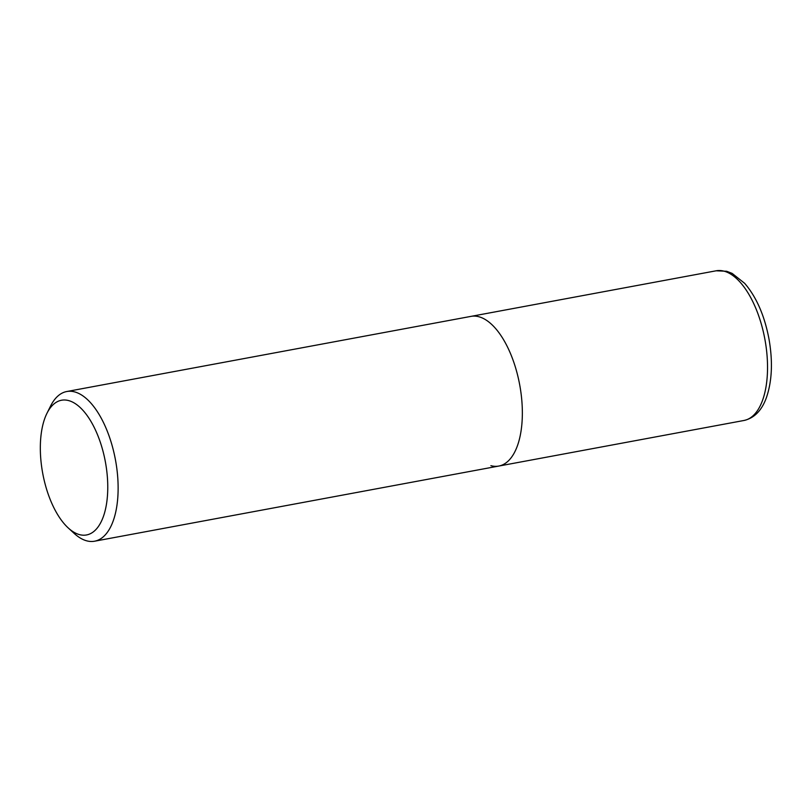 <?xml version="1.0" encoding="UTF-8"?>
<svg xmlns="http://www.w3.org/2000/svg" width="812" height="812" viewBox="0 0 812 812"><rect width="100%" height="100%" fill="white"/><g stroke="black" fill="none" stroke-linecap="round" stroke-linejoin="round"><path stroke-width="1.22" d="M68.269 527.983L74.247 533.464A76.125 35.383 -100.5 0 0 86.661 540.822A76.125 35.383 -100.5 0 0 94.588 541.208A76.125 35.383 -100.5 0 0 116.776 468.148A76.125 35.383 -100.5 0 0 74.684 391.912A76.125 35.383 -100.5 0 0 66.757 391.526A76.125 35.383 -100.5 0 0 50.567 406.061L46.944 413.328A68.512 31.851 79.5 0 1 68.655 400.59A68.512 31.851 79.5 0 1 107.336 476.614A68.512 31.851 79.5 0 1 79.434 534.611A68.512 31.851 79.5 0 1 68.269 527.983A68.512 31.851 79.5 0 1 46.944 413.328M66.757 391.526L470.98 316.375A76.125 35.383 79.5 0 1 478.907 316.761A76.125 35.383 79.5 0 1 520.999 392.998A76.125 35.383 79.5 0 1 498.812 466.058A76.125 35.383 79.5 0 1 490.884 465.672M716.164 270.792L470.98 316.375A76.125 35.383 79.5 0 1 478.907 316.761A76.125 35.383 79.5 0 1 520.999 392.998A76.125 35.383 79.5 0 1 498.812 466.058L743.995 420.474A76.125 35.383 79.5 0 0 766.183 347.414A76.125 35.383 79.5 0 0 724.091 271.178A76.125 35.383 79.5 0 0 716.164 270.792L726.679 271.279L732.15 273.4L744.675 283.347C756.358 296.928 764.437 315.35 768.913 338.604C772.973 361.523 772.09 381.335 766.264 398.042C761.615 410.639 754.196 418.119 743.995 420.474M94.588 541.208L498.812 466.058"/></g></svg>
